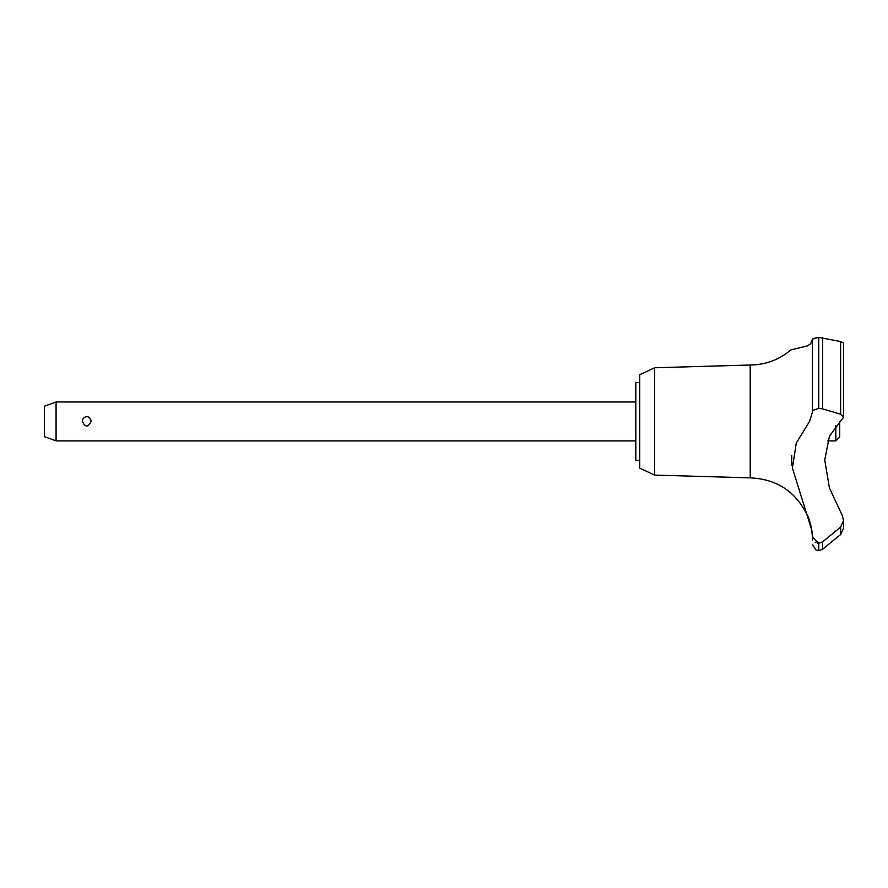 <?xml version="1.0" encoding="UTF-8"?>
<svg xmlns="http://www.w3.org/2000/svg" width="888" height="888" viewBox="0 0 888 888"><rect width="100%" height="100%" fill="white"/><g stroke="black" fill="none" stroke-linecap="round" stroke-linejoin="round"><path stroke-width="1.33" d="M639.715 460.339L635.819 460.339L635.819 382.528L639.715 382.528M654.678 367.765L639.715 374.736L639.715 468.12L654.678 475.102L654.678 367.765L750.216 365.012C765.545 364.846 779.076 359.829 790.808 349.961L807.47 345.865L810.633 343.834L812.465 339.094L812.465 410.467L818.614 408.447L822.566 408.857L840.647 414.23L843.6 417.149L829.436 436.197L824.73 460.006L829.436 488L842.19 515.351L843.6 520.379L840.647 527.006L822.566 541.913L818.614 543.278L812.465 536.94L812.465 532.489L792.396 468.02L796.303 443.012L809.534 421.434L812.465 412.065L812.465 339.094L818.614 337.385L812.664 338.672M654.678 475.102L750.216 477.855L750.216 365.012M840.647 414.23L840.647 341.525L843.6 342.99L840.647 341.525L818.614 337.385L818.614 408.447M812.465 349.961L812.465 389.732M818.769 543.278L818.769 550.616L818.614 543.278M843.6 528.149L840.647 534.554L822.566 549.261L822.566 541.924M812.32 535.542L811.221 527.095M811.088 526.44L810.955 525.818M810.8 525.185L810.644 524.519M810.455 523.809L810.178 522.799M809.834 521.656L808.979 519.203M843.6 520.168L843.6 528.194L840.681 534.532M56.077 401.975L56.077 440.892L44.4 436.641L44.4 406.227L56.077 401.975L635.819 401.975M82.395 421.434C82.562 418.581 84.005 416.983 86.747 416.605C89.477 416.983 90.92 418.581 91.087 421.434C88.19 427.594 85.292 427.594 82.395 421.434M839.704 421.745L839.704 436.996L835.819 440.892L835.819 425.874M750.216 477.855C776.811 479.032 795.881 491.608 807.436 515.595C808.901 514.818 813.808 539.404 812.453 538.938L812.465 536.94M815.073 542.102L815.928 542.624M817.304 543.123L818.514 543.278M791.708 455.533L791.785 465.057M843.467 417.882L843.6 417.227M818.769 408.447L818.769 337.385M840.647 534.554L840.647 527.006M822.566 408.857L822.566 337.762M835.819 440.892L827.616 440.892M635.819 440.892L56.077 440.892M818.769 550.616L822.566 549.261M818.614 550.616L815.906 549.95L812.465 544.388M812.453 538.938L812.465 540.104M843.6 417.149L843.6 342.979"/></g></svg>
